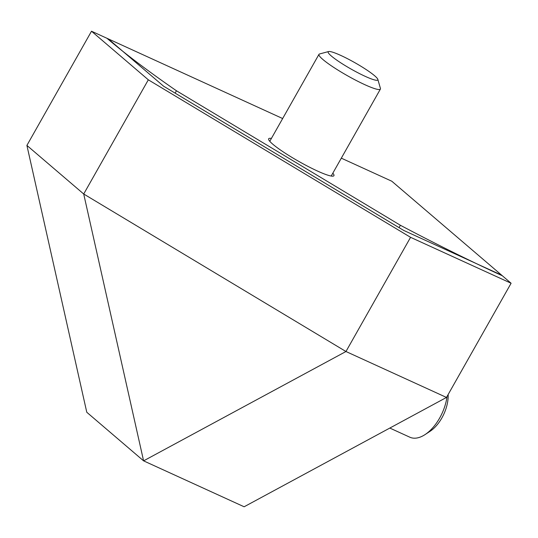 <?xml version="1.0" encoding="UTF-8"?>
<svg xmlns="http://www.w3.org/2000/svg" width="538" height="538" viewBox="0 0 538 538"><rect width="100%" height="100%" fill="white"/><g stroke="black" fill="none" stroke-linecap="round" stroke-linejoin="round"><path stroke-width="0.81" d="M332.827 173.182A37.492 4.876 -150.5 0 1 333.93 175.697A37.492 4.876 -150.5 0 1 317.4 171.003A37.492 4.876 -150.5 0 1 283.788 152.261A37.492 4.876 -150.5 0 1 268.67 138.777A37.492 4.876 -150.5 0 1 271.401 138.427A37.492 4.876 -150.5 0 0 268.67 138.777A37.492 4.876 -150.5 0 0 283.788 152.261A37.492 4.876 -150.5 0 0 317.4 171.003A37.492 4.876 -150.5 0 0 333.93 175.697A37.492 4.876 -150.5 0 0 332.827 173.182M399.055 227.635L400.393 225.274A332.471 43.215 29.5 0 0 502.351 275.765L391.792 181.219L341.321 158.165L391.792 181.219L502.351 275.765A332.471 43.215 29.5 0 1 400.393 225.274L176.451 90.767L175.119 93.128L176.451 90.767L400.393 225.274L399.055 227.635M106.988 38.299A332.471 43.215 29.5 0 0 176.451 90.767A332.471 43.215 29.5 0 1 106.988 38.299L282.658 118.542L106.988 38.299M446.493 397.441L511.1 283.25L410.568 237.325L148.32 79.812L91.507 31.224L108.259 38.877L163.613 86.214L403.688 230.412L501.631 275.153L511.1 283.25L410.568 237.325L148.32 79.812L83.713 194.003L26.9 145.415L86.779 412.263L143.592 460.851L244.131 506.776L446.493 397.441L345.961 351.516L410.568 237.325L345.961 351.516L143.592 460.851L83.713 194.003L345.961 351.516L143.592 460.851L244.131 506.776L446.493 397.441L511.1 283.25L501.631 275.153L403.688 230.412L163.613 86.214L108.259 38.877L91.507 31.224L26.9 145.415L86.779 412.263L143.592 460.851L83.713 194.003L26.9 145.415L91.507 31.224L148.32 79.812L83.713 194.003L345.961 351.516L446.493 397.441M389.815 428.06L409.835 437.206A35.286 19.402 -65.4 0 0 425.074 434.576A35.286 19.402 -65.4 0 0 447.058 396.445M425.074 434.576L430.104 431.274A28.521 15.683 -65.4 0 0 448.147 394.515M377.837 79.389L380.427 88.427A35.286 4.586 -150.5 0 1 380.393 89.1A35.286 4.586 -150.5 0 1 356.418 80.579A35.286 4.586 -150.5 0 1 322.874 59.476A35.286 4.586 -150.5 0 1 318.973 54.345A35.286 4.586 -150.5 0 1 319.532 53.975L328.617 51.54A28.521 3.705 -150.5 0 1 349.149 59.563A28.521 3.705 -150.5 0 1 374.656 75.784A28.521 3.705 -150.5 0 1 377.837 79.389A28.521 3.705 -150.5 0 1 360.016 73.847A28.521 3.705 -150.5 0 1 331.314 55.986A28.521 3.705 -150.5 0 1 328.617 51.54M380.393 89.1L331.2 176.047M318.973 54.345L269.78 141.292"/></g></svg>
